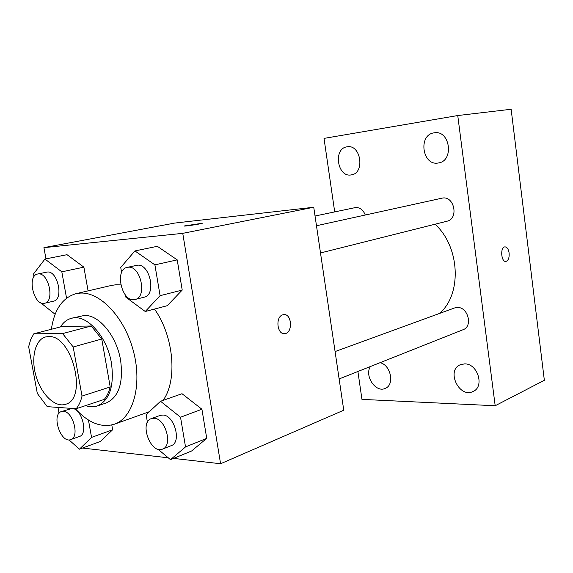 <?xml version="1.0" encoding="UTF-8"?>
<svg xmlns="http://www.w3.org/2000/svg" width="573" height="573" viewBox="0 0 573 573"><rect width="100%" height="100%" fill="white"/><g stroke="black" fill="none" stroke-linecap="round" stroke-linejoin="round"><path stroke-width="0.86" d="M48.497 336.566C72.098 334.41 88.192 399.216 65.429 404.323C55.044 407.783 41.328 394.382 36.106 376.346C30.72 358.354 34.989 339.66 45.589 336.945L48.497 336.566M28.65 346.686L37.324 393.458L47.237 406.644L76.202 408.735C78.866 405.526 80.807 401.301 82.018 396.072L73.186 346.973L62.607 333.579L33.8 333.808L30.691 339.596L28.65 346.686M82.018 396.072L110.209 386.961L101.758 339.015L73.186 346.973M62.607 333.579L91.236 326.001L62.249 326.46L33.8 333.808M91.236 326.001L101.758 339.015M110.209 386.961C108.942 392.09 106.95 396.237 104.25 399.41L76.202 408.735M85.585 405.62C89.689 407.066 93.578 407.188 97.267 405.985C109.665 400.305 114.392 386.044 111.463 363.189C107.172 336.251 86.394 313.589 71.453 318.294C66.991 319.483 63.324 322.355 60.452 326.918M71.453 318.294L84.245 315.472C98.864 314.427 116.699 335.986 120.617 360.417C123.496 383.093 118.718 397.275 106.284 402.948L97.267 405.985M51.369 329.267C54.299 309.549 62.493 297.695 75.951 293.698L80.263 293.097C100.325 291.7 124.914 317.822 133.545 351.614C142.383 385.371 133.058 417.932 114.378 424.213C101.278 428.088 88.263 422.91 75.335 408.678M75.951 293.698L111.642 285.383L115.982 284.76L120.76 284.91M154.481 309.062C173.863 336.072 177.716 380.458 163.061 400.384M149.367 411.686L114.378 424.213M157.998 449.218L170.482 459.661L191.611 450.994L206.731 438.352L201.918 409.237L182.013 393.715L160.54 401.272L146.122 414.709L147.433 422.308M68.968 439.863L79.432 449.182L100.382 441.454L112.645 429.764L111.792 424.98L112.645 429.764L91.558 437.4L88.443 420.023M82.476 448.057L168.254 457.798M173.555 458.4L220.576 463.743L182.758 233.347L43.928 247.651L45.962 258.86M125.523 295.217L125.859 297.194L145.248 311.504L167.266 305.688L182.214 290.074L177.222 259.877L157.324 246.311L134.934 250.931L120.731 267.419L121.619 272.576M66.554 298.182L61.82 271.824L83.887 267.154L88.077 290.876L83.887 267.154L67.027 254.691L44.945 259.06L33.528 273.944L34.022 276.63M220.576 463.743L343.75 410.211L313.746 207.254L182.758 233.347M282.833 314.813L283.664 314.641C291.944 313.302 293.075 333.185 284.745 333.622C277.038 334.954 275.162 316.64 282.833 314.813M313.746 207.254L174.708 223.069L43.928 247.651M184.463 226.006L202.176 223.327C200.571 224.043 182.056 226.765 184.606 225.912L202.326 223.241M284.043 314.62C292.123 313.99 292.832 333.221 284.738 333.622L284.315 333.644M435.043 224.222C460.176 246.942 462.074 294.744 439.376 313.495M365.28 214.997C363.038 209.589 359.629 207.139 355.052 207.648L315.043 216.014M335.083 351.564L454.554 307.959L457.132 307.472C467.919 306.576 473.212 326.374 463.084 329.704L339.13 378.946M316.482 225.733L442.671 198.022C454.539 196.081 458.801 218.936 447.026 221.214L320.508 252.958M357.903 371.49L361.957 399.381L495.187 405.748L457.748 115.545L324.017 138.394L334.704 211.903M464.588 363.884L460.32 364.729C445.794 370.409 459.36 398.787 473.162 391.431C484.865 386.66 477.596 363.339 464.588 363.884M434.062 132.85C417.753 134.827 422.416 166.449 438.431 162.954C454.296 161.034 450.113 129.863 434.313 132.807L434.062 132.85M347.023 146.824C332.849 148.5 337.411 177.917 351.321 174.88C365.194 173.304 360.99 144.152 347.209 146.803L347.023 146.824M370.466 366.498C364.091 375.666 375.759 393.128 385.221 388.394C394.897 384.992 390.872 364.872 380.042 362.695M457.748 115.545L511.137 109.257L544.35 380.286L495.187 405.748M504.978 246.863C507.084 247.049 508.459 249.09 509.118 252.98C509.426 257.757 508.366 260.565 505.938 261.417C501.117 262.362 500 247.099 504.877 246.877C507.033 246.97 508.444 249.004 509.118 252.98C509.426 257.757 508.358 260.572 505.93 261.417L505.816 261.431M40.411 302.58L54.936 314.14L55.409 313.567M61.82 271.824L44.945 259.06M37.617 274.023L47.294 272.039C57.787 270.449 63.99 299.572 53.54 301.169L44.572 303.275C33.929 306.462 26.58 275.677 37.617 274.023L38.262 273.93C48.726 272.347 55.001 301.692 44.572 303.275M83.887 267.154L67.027 254.691M79.432 449.182L91.558 437.4M58.861 407.482L58.131 408.263L59.04 413.255M61.426 411.564L72.048 408.456C81.832 408.391 88.543 434.105 79.375 436.504L70.744 439.591C60.81 443.817 51.026 414.322 61.426 411.564L63.345 411.342C73.108 411.307 79.883 437.206 70.744 439.591M100.382 441.454L112.645 429.764M145.248 311.504L160.089 295.675L154.903 264.862L134.934 250.931M127.256 267.369L137.362 265.213C149.94 263.372 156.644 295.031 144.181 297.194L135.078 299.478C122.192 303.454 113.912 269.596 127.256 267.369L128.18 267.233C140.743 265.406 147.526 297.323 135.078 299.478M167.266 305.688L182.214 290.074L160.089 295.675M182.214 290.074L177.222 259.877L154.903 264.862M177.222 259.877L157.324 246.311M170.482 459.661L185.523 446.919L180.531 417.23L160.54 401.272M151.351 418.612L160.154 415.404L162.882 415.038C174.407 415.017 181.899 442.392 171.27 445.644L162.539 449.11C150.706 454.539 138.953 422.38 151.351 418.612L154.08 418.254C165.597 418.276 173.161 445.873 162.539 449.11M191.611 450.994L206.731 438.352L185.523 446.919M206.731 438.352L201.918 409.237L180.531 417.23M201.918 409.237L182.013 393.715"/></g></svg>
